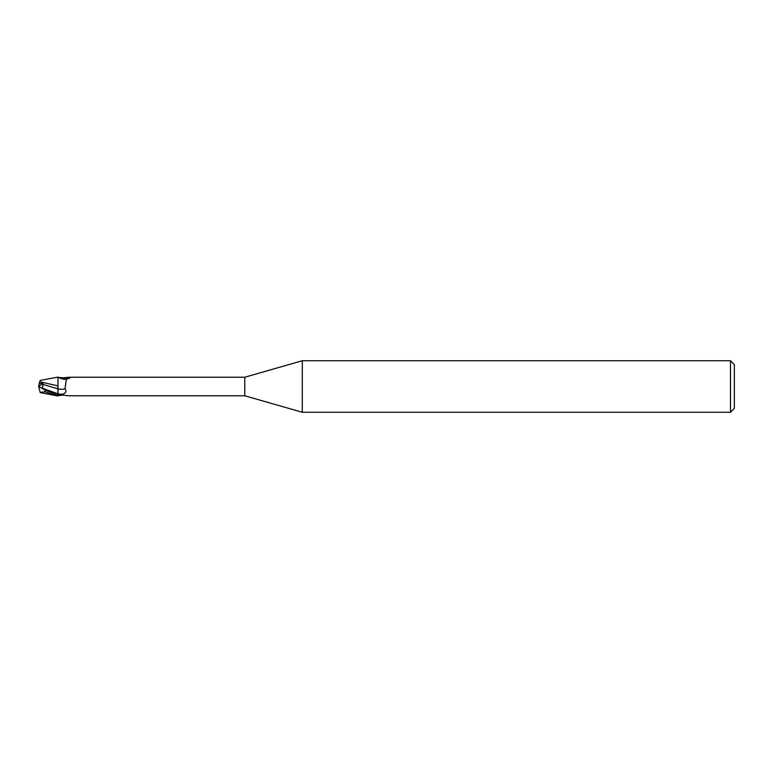 <?xml version="1.0" encoding="UTF-8"?>
<svg xmlns="http://www.w3.org/2000/svg" width="773" height="773" viewBox="0 0 773 773"><rect width="100%" height="100%" fill="white"/><g stroke="black" fill="none" stroke-linecap="round" stroke-linejoin="round"><path stroke-width="1.16" d="M302.291 412.27L244.78 395.776L244.78 377.224L302.291 360.73L730.485 360.73L734.35 364.595L734.35 408.405L730.485 412.27L302.291 412.27L302.291 360.73M730.485 412.27L730.485 360.73M57.975 394.964L62.101 394.259C65.802 393.302 66.787 391.428 65.038 388.645L66.352 379.369L69.918 378.016M43.472 389.302L42.718 388.375L57.975 393.776L57.975 388.809L57.975 395.67L57.956 393.766L57.985 395.67L63.202 395.138L68.913 395.776L244.78 395.776M42.718 388.375L42.728 384.345L57.917 388.8L57.917 385.717L57.975 388.819L57.975 377.321L63.202 377.862L68.913 377.224L244.78 377.224M68.913 377.224L70.285 377.369A10.474 5.778 -156.3 0 1 63.202 377.862M62.101 394.259A14.523 8.01 -156.3 0 1 57.975 393.795L57.975 394.984M58.709 377.543A9.981 5.508 -156.3 0 0 64.826 379.263L66.729 379.147M57.975 388.829A10.513 5.807 -156.3 0 0 65.038 388.645M40.206 380.403L57.975 377.079L57.975 379.272M57.975 385.862L39.761 381.775L39.23 383.389L42.844 383.389L42.728 384.345M39.732 381.852L39.993 381.06M57.917 388.8L57.956 393.766M40.138 392.394L45.095 391.756L55.714 395.563L40.206 392.597L38.65 386.49L43.008 388.703M55.714 395.563L57.975 395.921L57.975 395.312L45.095 390.056L40.747 387.486M39.21 383.466L39.781 381.698M42.844 383.389L38.65 386.51L39.23 383.389M45.095 391.756L45.095 390.056"/></g></svg>
